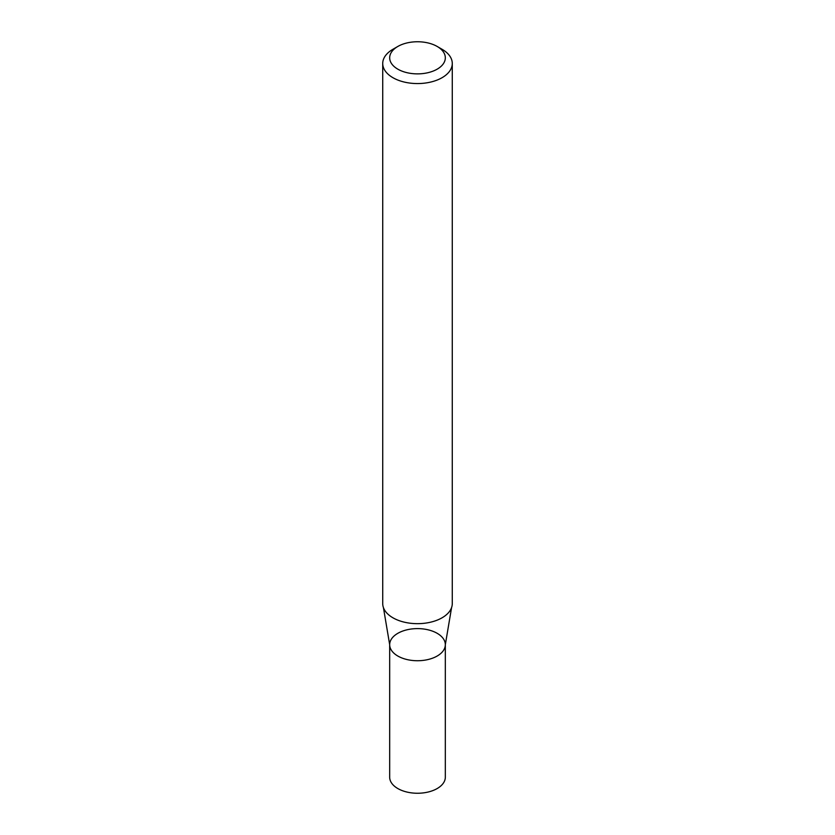 <?xml version="1.0" encoding="UTF-8"?>
<svg xmlns="http://www.w3.org/2000/svg" width="835" height="835" viewBox="0 0 835 835"><rect width="100%" height="100%" fill="white"/><g stroke="black" fill="none" stroke-linecap="round" stroke-linejoin="round"><path stroke-width="1.25" d="M437.175 46.457L442.091 49.296A34.778 20.082 180 0 1 452.278 63.491A34.778 20.082 180 0 1 442.091 77.686A34.778 20.082 180 0 1 404.192 82.039A34.778 20.082 180 0 1 382.722 63.491A34.778 20.082 180 0 1 392.909 49.296L397.825 46.457A27.826 16.063 180 0 1 437.175 46.457A27.826 16.063 180 0 1 437.175 69.169A27.826 16.063 180 0 1 397.825 69.169A27.826 16.063 180 0 1 397.825 46.457M452.278 63.491L452.278 603.59A34.778 20.082 180 0 1 451.578 607.588A34.778 20.082 180 0 1 442.091 617.785A34.778 20.082 180 0 1 407.48 622.816A34.778 20.082 180 0 1 383.422 607.588A34.778 20.082 180 0 1 382.722 603.59L382.722 63.491M445.326 644.672L445.326 777.187A27.826 16.063 -0 0 1 417.5 793.25A27.826 16.063 -0 0 1 389.674 777.187L389.674 644.672A27.826 16.063 -0 0 0 417.5 660.735A27.826 16.063 -0 0 0 445.326 644.672A27.826 16.063 -0 0 0 428.146 629.83A27.826 16.063 -0 0 0 397.825 633.316A27.826 16.063 -0 0 0 389.674 644.672A27.826 16.063 -0 0 0 417.5 660.735A27.826 16.063 -0 0 0 445.326 644.672L451.578 607.588M389.674 644.672L383.422 607.588"/></g></svg>

